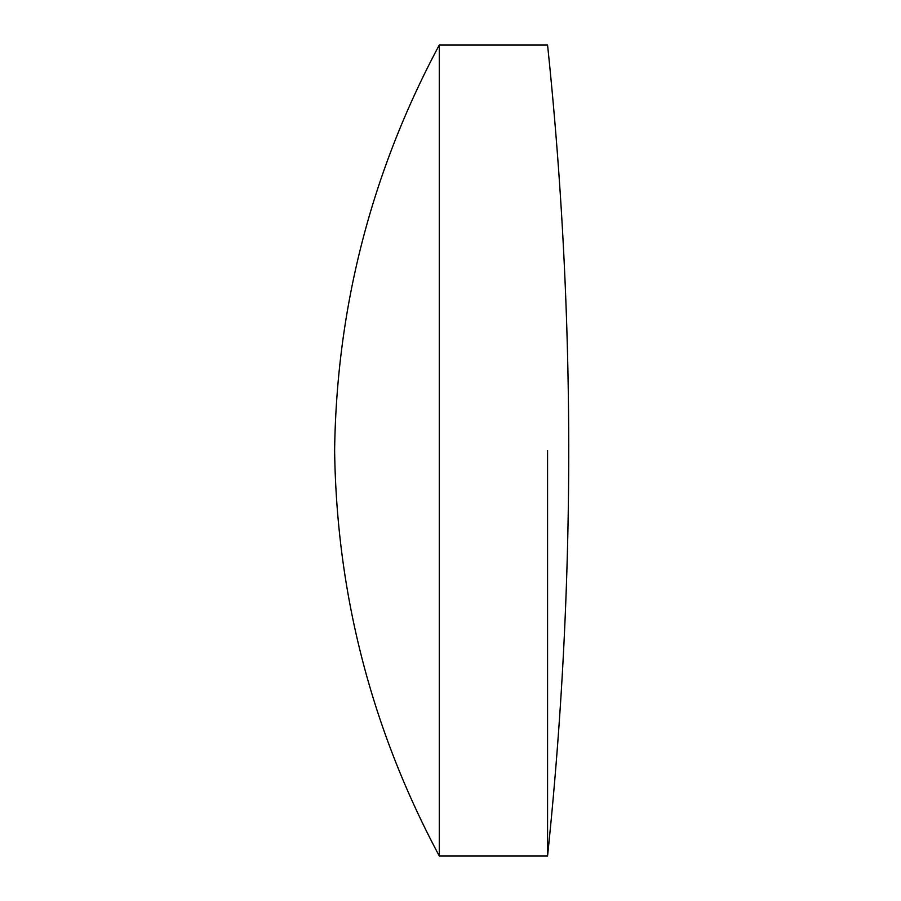 <?xml version="1.0" encoding="UTF-8"?>
<svg xmlns="http://www.w3.org/2000/svg" width="901" height="901" viewBox="0 0 901 901"><rect width="100%" height="100%" fill="white"/><g stroke="black" fill="none" stroke-linecap="round" stroke-linejoin="round"><path stroke-width="1.35" d="M439.271 450.5L439.271 45.05L439.271 855.95L547.571 855.95A3894.618 3894.618 0 0 0 547.571 45.05L439.271 45.05C371.482 171.866 336.602 307.016 334.62 450.5C336.602 593.984 371.482 729.134 439.271 855.95M547.571 450.5L547.571 855.95L547.571 450.5"/></g></svg>

